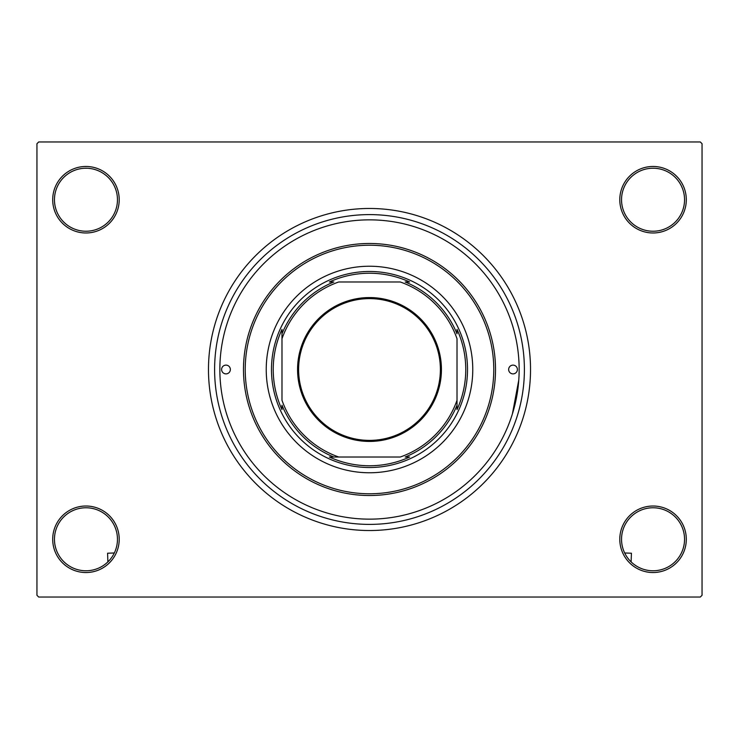 <?xml version="1.0" encoding="UTF-8"?>
<svg xmlns="http://www.w3.org/2000/svg" width="739" height="739" viewBox="0 0 739 739"><rect width="100%" height="100%" fill="white"/><g stroke="black" fill="none" stroke-linecap="round" stroke-linejoin="round"><path stroke-width="1.11" d="M619.79 539.276A33.255 33.255 0 0 1 653.045 506.021A33.255 33.255 0 0 1 686.3 539.276A33.255 33.255 0 0 1 653.045 572.531A33.255 33.255 0 0 1 619.79 539.276M684.545 539.276A31.509 31.509 0 0 0 653.045 507.767A31.509 31.509 0 0 0 621.536 539.276A31.509 31.509 0 0 0 653.045 570.776A31.509 31.509 0 0 0 684.545 539.276M52.7 539.276A33.255 33.255 0 0 1 85.955 506.021A33.255 33.255 0 0 1 119.21 539.276A33.255 33.255 0 0 1 85.955 572.531A33.255 33.255 0 0 1 52.7 539.276M117.464 539.276A31.509 31.509 0 0 0 85.955 507.767A31.509 31.509 0 0 0 54.455 539.276A31.509 31.509 0 0 0 85.955 570.776A31.509 31.509 0 0 0 117.464 539.276M52.7 199.724A33.255 33.255 0 0 1 85.955 166.469A33.255 33.255 0 0 1 119.21 199.724A33.255 33.255 0 0 1 85.955 232.979A33.255 33.255 0 0 1 52.7 199.724M117.464 199.724A31.509 31.509 0 0 0 85.955 168.224A31.509 31.509 0 0 0 54.455 199.724A31.509 31.509 0 0 0 85.955 231.233A31.509 31.509 0 0 0 117.464 199.724M619.79 199.724A33.255 33.255 0 0 1 653.045 166.469A33.255 33.255 0 0 1 686.3 199.724A33.255 33.255 0 0 1 653.045 232.979A33.255 33.255 0 0 1 619.79 199.724M684.545 199.724A31.509 31.509 0 0 0 653.045 168.224A31.509 31.509 0 0 0 621.536 199.724A31.509 31.509 0 0 0 653.045 231.233A31.509 31.509 0 0 0 684.545 199.724M214.606 369.5A154.894 154.894 0 0 1 369.5 214.606A154.894 154.894 0 0 1 524.394 369.5A154.894 154.894 0 0 1 369.5 524.394A154.894 154.894 0 0 1 214.606 369.5M208.472 369.5A161.028 161.028 0 0 0 369.5 530.528A161.028 161.028 0 0 0 530.528 369.5A161.028 161.028 0 0 0 369.5 208.472A161.028 161.028 0 0 0 208.472 369.5M700.304 597.038L38.696 597.038L36.95 595.283L36.95 143.717L38.696 141.962L700.304 141.962L702.05 143.717L702.05 595.283L700.304 597.038M512.413 413.886L518.769 380.105M221.598 369.5A4.379 4.379 0 0 0 225.977 373.879A4.379 4.379 0 0 0 230.356 369.5A4.379 4.379 0 0 0 225.977 365.121A4.379 4.379 0 0 0 221.598 369.5M508.644 369.5A4.379 4.379 0 0 0 513.023 373.879A4.379 4.379 0 0 0 517.402 369.5A4.379 4.379 0 0 0 513.023 365.121A4.379 4.379 0 0 0 508.644 369.5M266.234 369.5A103.266 103.266 0 0 0 369.5 472.766A103.266 103.266 0 0 0 472.766 369.5A103.266 103.266 0 0 0 369.5 266.234A103.266 103.266 0 0 0 266.234 369.5M493.772 369.5A124.272 124.272 0 0 0 369.5 245.228A124.272 124.272 0 0 0 245.228 369.5A124.272 124.272 0 0 0 369.5 493.772A124.272 124.272 0 0 0 493.772 369.5M243.482 369.5A126.018 126.018 0 0 1 369.5 243.482A126.018 126.018 0 0 1 495.518 369.5A126.018 126.018 0 0 1 369.5 495.518A126.018 126.018 0 0 1 243.482 369.5M519.147 369.5A149.647 149.647 0 0 0 369.5 219.852A149.647 149.647 0 0 0 219.852 369.5A149.647 149.647 0 0 0 369.5 519.147A149.647 149.647 0 0 0 519.147 369.5M369.5 297.568A71.932 71.932 0 0 1 441.432 369.5A71.932 71.932 0 0 1 369.5 441.432A71.932 71.932 0 0 1 297.568 369.5A71.932 71.932 0 0 1 369.5 297.568M369.5 440.389A70.889 70.889 0 0 0 440.389 369.5A70.889 70.889 0 0 0 369.5 298.611A70.889 70.889 0 0 0 298.611 369.5A70.889 70.889 0 0 0 369.5 440.389M369.5 273.236A96.264 96.264 0 0 0 329.4 281.984L333.797 281.984A94.518 94.518 0 0 0 281.984 333.797L281.984 329.4A96.264 96.264 0 0 0 281.984 409.6L281.984 405.203A94.518 94.518 0 0 0 333.797 457.016L329.4 457.016A96.264 96.264 0 0 0 409.6 457.016L405.203 457.016A94.518 94.518 0 0 0 457.016 405.203L457.016 338.73A92.763 92.763 0 0 0 400.27 281.984L338.73 281.984A92.763 92.763 0 0 0 281.984 338.73L281.984 400.27A92.763 92.763 0 0 0 338.73 457.016L400.27 457.016A92.763 92.763 0 0 0 457.016 400.27L457.016 409.6A96.264 96.264 0 0 0 457.016 329.4L457.016 333.797A94.518 94.518 0 0 0 405.203 281.984L409.6 281.984A96.264 96.264 0 0 0 369.5 273.236M369.5 467.519A98.019 98.019 0 0 1 271.481 369.5A98.019 98.019 0 0 1 369.5 271.481A98.019 98.019 0 0 1 467.519 369.5A98.019 98.019 0 0 1 369.5 467.519M333.797 457.016L338.73 457.016L333.797 457.016M281.984 333.797L281.984 338.73L281.984 333.797M114.323 552.984L107.58 553.225L107.885 561.899M624.677 552.984L631.42 553.225L631.115 561.899"/></g></svg>
